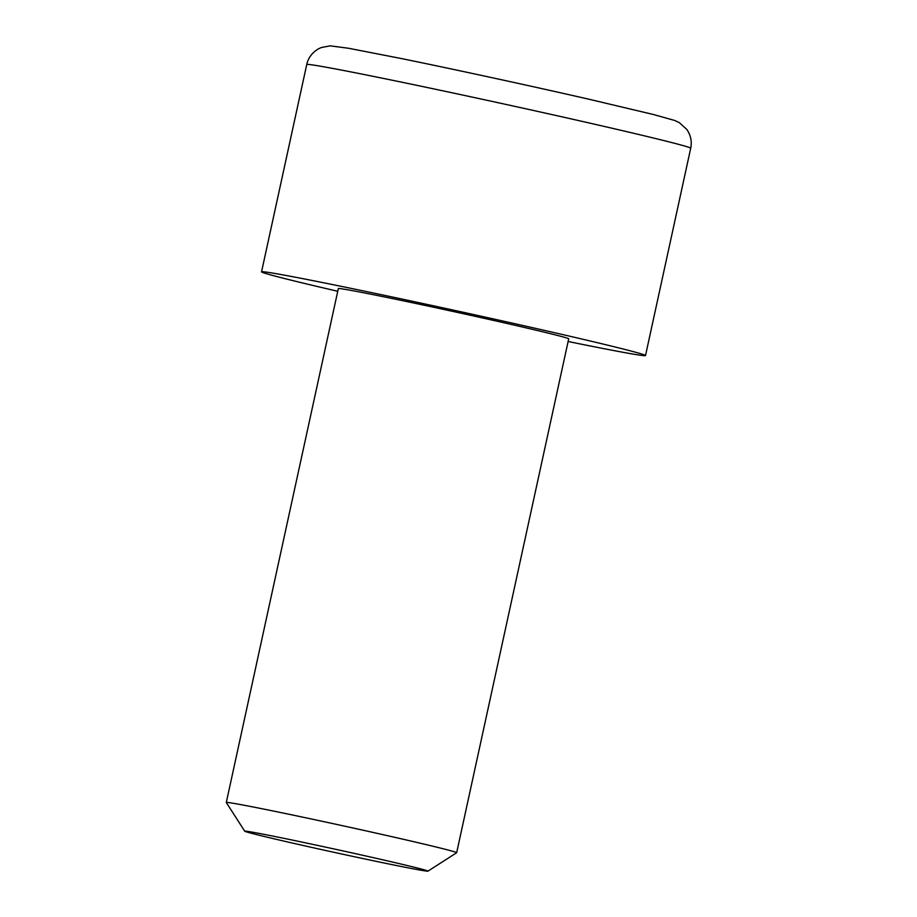 <?xml version="1.0" encoding="UTF-8"?>
<svg xmlns="http://www.w3.org/2000/svg" width="917" height="917" viewBox="0 0 917 917"><rect width="100%" height="100%" fill="white"/><g stroke="black" fill="none" stroke-linecap="round" stroke-linejoin="round"><path stroke-width="1.38" d="M456.666 852.707L568.712 338.797A117.892 2.075 -167.7 0 0 511.824 324.572A117.892 2.075 -167.7 0 0 396.476 299.412A117.892 2.075 -167.7 0 0 338.339 288.568L226.293 802.478A117.892 2.075 12.3 0 1 242.134 804.874A117.892 2.075 12.3 0 1 399.778 838.47A117.892 2.075 12.3 0 1 456.666 852.707A117.892 2.075 12.3 0 1 456.643 852.741L427.952 871.15A93.786 1.651 12.3 0 1 415.378 869.224A93.786 1.651 12.3 0 1 312.926 847.675A93.786 1.651 12.3 0 1 244.724 831.203A93.786 1.651 12.3 0 1 257.31 833.072A93.786 1.651 12.3 0 1 361.321 854.965A93.786 1.651 12.3 0 1 427.952 871.15M568.127 341.502A196.49 3.45 -167.7 0 0 645.511 355.544A196.49 3.45 -167.7 0 0 550.693 331.816A196.49 3.45 -167.7 0 0 358.444 289.898A196.49 3.45 -167.7 0 0 261.551 271.833A196.49 3.45 -167.7 0 0 337.754 291.274M244.724 831.203L226.304 802.524A117.892 2.075 12.3 0 1 226.293 802.478M306.748 64.522C308.204 57.989 311.975 52.842 318.039 49.082L321.042 47.615L330.143 45.85L348.414 48.246L400.099 58.298C453.204 69.096 531.768 86.129 589.493 99.357L653.534 114.545L674.591 120.436L679.21 122.557L686.867 129.48C690.822 135.429 692.106 141.688 690.707 148.245A196.49 3.45 -167.7 0 0 595.89 124.517A196.49 3.45 -167.7 0 0 403.64 82.587A196.49 3.45 -167.7 0 0 306.748 64.522L261.551 271.833M645.511 355.544L690.707 148.245"/></g></svg>
